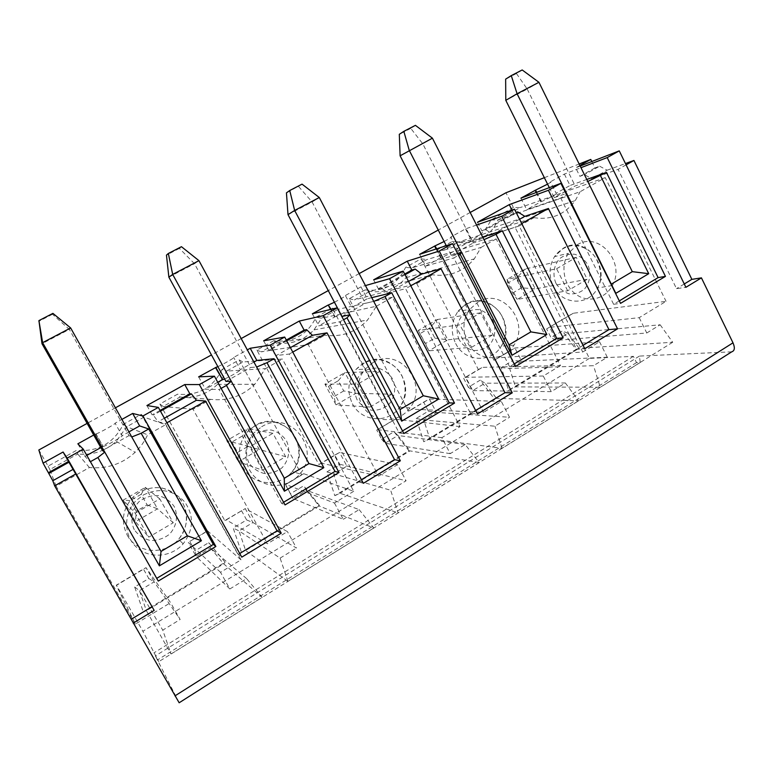 <?xml version="1.0" encoding="UTF-8"?>
<svg xmlns="http://www.w3.org/2000/svg" width="773" height="773" viewBox="0 0 773 773"><rect width="100%" height="100%" fill="white"/><g stroke="black" fill="none" stroke-linecap="round" stroke-linejoin="round"><path stroke-width="0.58" stroke-dasharray="3.87 2.9" d="M334.429 302.243C342.613 297.963 346.256 295.711 345.386 295.499L360.972 286.851L365.542 285.546M444.137 241.495C450.369 238.103 452.582 236.615 450.794 237.05L465.52 228.885L476.622 225.03M547.574 184.148C551.584 181.848 552.531 181.075 550.424 181.81L564.358 174.089L581.074 167.644M580.272 166.021L575.672 167.809L579.895 176.35L584.456 174.669L591.905 178.747L618.1 169.355L676.52 288.667L685.902 287.305M579.982 165.422L575.672 167.809M544.347 177.684L579.257 163.963M470.216 212.449L438.252 230.045M359.242 273.555L328.264 290.609M241.234 338.535L211.444 354.942M115.515 407.758L87.117 423.391M95.746 433.904L103.167 446.475L96.045 433.895L93.717 435.035M96.045 433.895C98.509 433.527 116.704 423.285 115.09 423.179L122.018 419.343M217.851 366.644C223.764 364.073 235.987 356.942 233.678 357.435L247.37 349.84M247.959 446.465L259.303 449.557L238.374 461.752L262.588 470.216L285.652 456.65L272.917 433.295L247.756 428.493L242.249 436.069L247.959 446.465L237.62 452.456L231.881 442.04L226.711 440.591L238.374 461.752L237.62 452.456M242.249 436.069L231.881 442.04M285.652 456.65L259.303 449.557L247.756 428.493L226.711 440.591L249.708 446.755L272.917 433.295M159.905 403.999L163.142 406.463L180.07 397.032L177.568 394.182L159.905 403.999L224.779 520.548L245.244 508.615L226.267 519.91L267.448 543.757L193.057 409.265L210.671 399.37C227.832 401.206 242.538 396.182 254.79 384.278L265.429 368.595L226.615 371.108L242.993 361.977L282.396 359.059L353.725 491.28L303.818 473.733L285.421 484.681L292.977 498.498L285.537 484.371L301.702 474.748L239.176 359.928L222.064 369.446L226.615 371.108L222.16 378.876M265.429 368.595L282.396 359.059M239.176 359.928L242.993 361.977M210.671 399.37L180.07 397.032C194.622 398.588 207.116 394.356 217.551 384.336L221.89 379.243M222.064 369.446C212.981 387.737 198.149 395.979 177.568 394.182M576.262 257.341L525.157 268.985L507.059 279.391L517.224 299.383L512.731 292.967L507.726 283.111L507.059 279.391L556.608 268.733L576.262 257.341L587.219 279.285L535.235 288.899L525.157 268.985L516.664 277.961L507.726 283.111M516.664 277.961L521.649 287.798L535.235 288.899L517.224 299.383L567.682 290.774L587.219 279.285M521.649 287.798L512.731 292.967M567.682 290.774L556.608 268.733M286.3 340.052L268.569 349.937L270.782 349.638L276.357 355.503L289.276 354.053L358.034 481.772L363.349 483.289M263.632 340.825L268.569 349.937M286.686 340.767L270.782 349.638M402.482 430.938L399.158 432.938L340.139 321.674L343.56 319.751M312.35 313.809L318.776 325.848L340.139 321.674M399.158 432.938L403.864 433.527M564.358 174.089L570.02 185.501L556.125 193.26L550.424 181.81M586.891 179.423L570.02 185.501M549.313 187.646L554.299 197.646L575.199 185.955L587.886 181.433M554.299 197.646L565.991 193.579M536.201 192.506L540.849 201.801L526.722 209.686L560.715 198.004L566.561 194.728M540.849 201.801L541.342 201.618C547.187 199.444 561.903 191.124 556.125 193.26M619.308 300.881L613.617 304.291L560.715 198.004M613.617 304.291L620.535 303.364M520.934 198.159L526.722 209.686M583.064 345.338L576.581 349.261L584.784 348.749M477.482 222.257L481.917 230.982L485.792 229.697L492.691 234.316L515.011 227.252L576.581 349.261M521.698 223.503L515.011 227.252M519.562 219.261L492.691 234.316M516.258 212.71L485.792 229.697M511.997 210.063L513.63 213.309L516.122 212.44M513.63 213.309L481.917 230.982M514.18 363.938L509.6 366.692L515.485 366.47M465.52 228.885L471.472 240.548L456.795 248.751L450.794 237.05M482.7 236.982L471.472 240.548M509.6 366.692L453.77 257.96L458.486 255.322M419.604 254.346L425.701 266.115L453.77 257.96M475.646 410.463L470.612 413.516L477.453 413.951M373.639 279.826L378.306 288.754L381.408 287.933L387.688 293.141L405.603 288.706L470.612 413.516M360.972 286.851L367.243 298.774L351.696 307.451L345.386 295.499M371.89 297.634L367.243 298.774M341.966 316.457L365.455 303.316L373.842 301.354M330.573 309.432L334.593 317.007L318.776 325.848M334.593 317.007L340.719 314.379M340.835 314.321C349 310.06 352.623 307.77 351.696 307.451M241.466 510.615L246.645 519.958L233.185 528.017L241.437 552.289L319.22 505.136L303.673 485.821L290.609 493.638M513.388 207.493L490.884 220.005C483.086 236.664 470.255 243.795 452.398 241.398L437.132 249.882L443.316 250.404L457.916 242.268C472.796 244.394 484.797 239.446 493.937 227.446L498.112 219.89L520.161 207.599L513.388 207.493L505.967 192.767M437.132 249.882L493.976 360.266L508.412 351.667L512.963 360.527L501.31 367.504L508.586 390.326L576.03 349.435L562.396 330.931L551.062 337.714L546.608 328.921L568.107 316.118L573.305 313.249L666.055 301.335L639.194 317.674L549.69 327.317L556.318 340.41L568.078 333.356L579.083 348.314L515.485 386.877L509.62 368.45L521.678 361.204L514.934 348.014L498.537 357.773L582.726 352.015L519.195 225.987L443.316 250.404M731.712 351.831L639.387 356.092L640.257 362.479L636.517 362.614L633.406 356.363L589.393 358.382L568.107 316.118M589.393 358.382L142.879 631.27L116.375 585.093L143.401 569.005L148.822 578.523L134.666 586.997L143.295 611.801L225.059 562.222L208.768 542.636L195.047 550.849L189.733 541.419L206.72 531.302L141.285 414.347L123.293 424.348C113.708 443.258 98.103 451.934 76.479 450.379L48.11 466.148L38.834 449.983M273.681 340.748L256.878 350.092L318.891 464.515L334.767 455.055L339.724 464.235L326.911 471.907L334.815 495.677L408.898 450.765L394.037 431.721L381.591 439.17L376.741 430.068L392.133 420.899L332.322 308.147L316.031 317.21C307.403 334.922 293.286 342.768 273.681 340.748L277.294 342.874C291.759 344.623 304.002 340.284 314.012 329.868L321.568 318.215L338.043 309.335M365.185 289.885L349.183 298.774L408.511 411.149L423.652 402.134L428.387 411.159L416.183 418.464L423.759 441.75L494.411 398.926L480.178 380.152L468.312 387.254L463.665 378.306L478.352 369.562L421.063 258.82L405.535 267.448C397.332 284.619 383.881 292.097 365.185 289.885L369.803 291.353C384.355 293.276 396.423 288.725 406.018 277.691L411.961 267.873L426.812 259.602L496.198 238.905L560.473 365.552L482.478 367.339L465.781 377.282L472.699 390.607L485.019 383.215L496.517 398.385L429.856 438.813L423.739 420L436.387 412.405L429.344 398.974L412.154 409.217L483.579 412.309L416.724 283.565L354.478 299.885L369.803 291.353L432.378 274.773C449.239 277.111 463.191 271.825 474.255 258.907L481.096 247.399L411.961 267.873L405.535 267.448M731.248 351.879L179.152 702.773M639.387 356.092L155.363 655.871L158.765 661.669L142.879 631.27M179.036 702.56L155.363 655.871M640.257 362.479L158.765 661.669M636.517 362.614L157.798 659.765M633.406 356.363L153.856 652.905M361.426 479.714L358.034 481.772M290.387 347.647L276.357 355.503M292.774 352.082L289.276 354.053M147.141 504.914L157.537 508.818L145.421 487.338L141.159 494.314L147.141 504.914L136.251 511.224L130.231 500.604L123.236 500.092L135.478 521.659L136.251 511.224M141.159 494.314L130.231 500.604M239.746 553.497L238.229 554.415L241.775 557.149M353.725 491.28L334.438 503.01L285.537 484.371M334.438 503.01L343.289 519.311L292.977 498.498L306.552 490.353L303.673 485.821M301.702 474.748L303.818 473.733M343.289 519.311L359.116 509.6L306.552 490.353L319.123 505.967L245.65 550.531L238.992 530.906L252.945 522.529L245.244 508.615L287.43 531.602L267.448 543.757M359.116 509.6L373.794 527.978L319.123 505.967L319.22 505.136M373.794 527.978L287.952 581.325L245.65 550.531L241.437 552.289M287.952 581.325L280.116 558.106L238.992 530.906L233.185 528.017M246.645 519.958L252.945 522.529L296.474 548.057L287.43 531.602M261.67 426.754C289.885 408.83 322.041 449.045 299.905 473.917C289.315 487.27 268.511 489.367 255.969 478.062C243.253 466.96 242.403 445.364 254.162 432.774L261.67 426.754M181.442 246.693L179.413 248.404L194.487 263.699L250.887 367.426L256.694 367.001M168.862 277.159L194.487 263.699L198.951 260.656M179.413 248.404L166.466 255.129M262.588 470.216L249.708 446.755M253.998 362.035L240.345 369.658L233.678 357.435M283.575 502.266L281.672 503.407L285.034 504.924M225.929 381.389L250.887 367.426M226.267 519.91L224.779 520.548M193.057 409.265L163.142 406.463M429.653 328.09L434.861 338.11L425.508 343.541L418.241 330.458L428.88 350.826L471.54 347.319L459.916 324.824L418.241 330.458L437.257 319.529L429.653 328.09L420.27 333.501M281.672 503.407L219.155 389.505L221.117 388.404M198.632 376.857L205.415 389.177L219.155 389.505M280.116 558.106L296.474 548.057M217.754 382.277L205.415 389.177M224.605 378.973C230.547 376.48 242.703 369.272 240.345 369.658M159.808 498.914L145.421 487.338L123.236 500.092L135.198 513.185L148.783 537.148L173.239 522.77L159.808 498.914L135.198 513.185M173.239 522.77L157.537 508.818L135.478 521.659L148.783 537.148M156.726 578.349L90.393 461.703M77.851 443.828L85.011 456.428L90.103 461.868M156.446 578.523L158.272 581.074M102.857 446.456L100.828 447.596M86.818 455.413L85.011 456.428M148.822 578.523L154.136 581.856L146.058 567.672L116.327 585.383L135.343 624.101L170.582 602.66L146.058 567.672L143.401 569.005M135.343 624.101L56.139 486.217L89.407 467.52C106.993 469.095 122.24 464.022 135.149 452.282C140.464 447.229 144.628 441.402 147.624 434.803L165.654 424.667L240.992 559.845L220.518 572.3L229.852 588.958L246.655 578.648L262.173 597.336L171.017 653.977L162.755 630.15L180.148 619.482L170.582 602.66M143.498 494.904C159.393 487.377 173.142 489.734 184.757 501.967C194.197 515.91 193.675 529.863 183.172 543.815C171.451 557.362 149.363 559.14 136.512 547.245C123.467 535.573 123.342 513.291 136.232 500.498L143.498 494.904M220.518 572.3L188.332 542.501L196.245 556.57L210.507 548.009L208.768 542.636M229.852 588.958L196.245 556.57L195.047 550.849M246.655 578.648L210.507 548.009L223.687 563.846L225.059 562.222M240.992 559.845L207.676 530.983L189.733 541.419M146.918 405.535L152.126 414.869L153.344 415.14L158.107 421.739L165.354 423.652L238.229 554.415M52.912 313.365L52.458 314.273L69.309 329.395L41.993 343.734M70.652 327.955L69.309 329.395L129.033 435.605L131.903 436.919M102.461 450.475L129.033 435.605M56.139 486.217L49.849 469.559L77.744 454.022L76.479 450.379M49.849 469.559L48.11 466.148M129.043 431.836L122.134 435.692L115.09 423.179M134.666 586.997L139.449 590.669L154.136 581.856L180.148 619.482M143.295 611.801L146.406 610.718L139.449 590.669L162.755 630.15M262.173 597.336L223.687 563.846L146.406 610.718L171.017 653.977M52.458 314.273L38.65 321.442M123.293 424.348L126.743 426.735L143.991 417.13L165.654 424.667M89.407 467.52L77.744 454.022C92.509 455.394 105.341 451.181 116.221 441.373L126.743 426.735L147.624 434.803M103.167 446.475C105.698 446.234 123.815 435.924 122.134 435.692M206.72 531.302L207.676 530.983M141.285 414.347L143.991 417.13M166.92 422.773L165.354 423.652M164.388 418.222L158.107 421.739M160.455 411.178L153.344 415.14M160.05 410.444L152.126 414.869M522.181 69.957L516.461 73.532L527.215 89.088L505.793 100.335M538.936 82.296L527.215 89.088L575.199 185.955M639.194 317.674L646.779 332.979L556.318 340.41L551.062 337.714M646.779 332.979L660.152 324.776L568.078 333.356L562.396 330.931M376.393 306.234L392.384 297.247L460.041 426.628L441.847 437.692L450.234 453.654L465.172 444.485L479.086 462.563L398.095 512.885L390.645 490.237L406.076 480.767L397.496 464.66L378.664 476.12L308.195 344.555L261.206 351.841L277.294 342.874L324.786 335.24C341.695 337.328 355.966 332.235 367.619 319.964L376.393 306.234L321.568 318.215L316.031 317.21M308.195 344.555L324.786 335.24M519.195 225.987L533.979 217.677L457.916 242.268L452.398 241.398M490.884 220.005L498.112 219.89L580.04 191.791L605.24 177.626L666.055 301.335M415.41 125.342L410.763 128.366L422.821 143.884L473.366 242.935L484.043 239.611M400.114 155.798L432.416 138.174M446.292 245.688L451.229 255.322L457.519 253.447M560.473 365.552L543.264 376.016L551.236 391.64L565.353 382.973L485.019 383.215L480.178 380.152M565.353 382.973L578.562 400.752L496.517 398.385L494.411 398.926M578.562 400.752L502.025 448.301L429.856 438.813L423.759 441.75M551.236 391.64L472.699 390.607L468.312 387.254M441.847 437.692L377.794 429.682L385.022 443.248L397.94 435.489L409.961 450.881L408.898 450.765M450.234 453.654L385.022 443.248L381.591 439.17M465.172 444.485L397.94 435.489L394.037 431.721M460.041 426.628L395.312 419.246L376.741 430.068M479.086 462.563L409.961 450.881L340.023 493.3L333.636 474.091L346.922 466.119L339.56 452.447L321.5 463.201L378.664 476.12M392.384 297.247L338.178 309.306M392.133 420.899L395.312 419.246M372.963 362.576C398.955 346.004 429.353 383.698 409.97 407.854C400.53 421.111 380.934 423.71 368.624 413.062C356.15 402.617 354.478 381.659 365.136 369.175L372.963 362.576M332.322 308.147L337.154 309.538M256.878 350.092L261.206 351.841M321.5 463.201L318.891 464.515M334.767 455.055L339.56 452.447L397.496 464.66M339.724 464.235L406.076 480.767M326.911 471.907L390.645 490.237M334.815 495.677L340.023 493.3L398.095 512.885M369.996 407.042L391.795 394.22L379.698 371.359L344.903 372.634L324.911 384.123L336.042 404.878L369.996 407.042L357.773 384.075L324.911 384.123L328.438 386.413L338.294 380.731L343.743 390.935L355.918 393.302L336.042 404.878L333.917 396.636L328.438 386.413M379.698 371.359L357.773 384.075M501.31 367.504L509.62 368.45L593.509 365.687L607.298 357.223L521.678 361.204L512.963 360.527M508.586 390.326L515.485 386.877L600.263 387.263L593.509 365.687M660.152 324.776L672.703 342.255L579.083 348.314L576.03 349.435M498.537 357.773L493.976 360.266M410.763 128.366L399.303 134.318M302.04 184.138L286.445 192.873M516.461 73.532L505.648 79.136M451.229 255.322L473.366 242.935M428.387 411.159L436.387 412.405L509.513 417.256L501.368 401.496L483.579 412.309M416.183 418.464L423.739 420L494.942 426.203L509.513 417.256M423.652 402.134L429.344 398.974L501.368 401.496M404.685 274.048L378.306 288.754M405.052 274.744L381.408 287.933M408.54 281.459L387.688 293.141M410.801 285.788L405.603 288.706M349.183 298.774L354.478 299.885M412.154 409.217L408.511 411.149M543.264 376.016L465.781 377.282L463.665 378.306M478.352 369.562L482.478 367.339M434.861 338.11L447.789 339.811L492.159 335.192L480.661 312.794L459.916 324.824M480.661 312.794L437.257 319.529L447.789 339.811L428.88 350.826L425.508 343.541M436.107 248.993L440.639 257.776L441.151 257.602C446.272 255.853 461.684 247.118 456.795 248.751M440.639 257.776L425.701 266.115M508.412 351.667L514.934 348.014L599.548 341.782L582.726 352.015M298.62 186.554L312.108 201.985L319.297 197.521M288 214.633L312.108 201.985L365.455 303.316M591.809 161.538L594.968 167.954L599.626 166.205L584.456 174.669M594.968 167.954L579.895 176.35M599.626 166.205L607.153 170.205L591.905 178.747M626.101 164.862L618.1 169.355M684.269 283.971L676.52 288.667M605.24 177.626L520.161 207.599M607.153 170.205L625.454 163.547M338.294 380.731L344.903 372.634L355.918 393.302L391.795 394.22M481.096 247.399L496.198 238.905M471.54 347.319L492.159 335.192M416.724 283.565L432.378 274.773M502.025 448.301L494.942 426.203M477.965 302.03C501.783 286.783 530.481 321.655 513.948 345.193C505.726 358.488 487.299 361.812 475.124 351.937C462.795 342.275 460.206 321.935 469.713 309.413L477.965 302.03M607.298 357.223L599.548 341.782M573.305 313.249L546.608 328.921M577.189 244.819C598.862 230.885 625.869 262.53 612.361 285.517C605.462 298.987 588.234 303.325 576.088 294.407C563.826 285.71 560.125 266.028 568.397 253.312L577.189 244.819M421.063 258.82L426.812 259.602M672.703 342.255L600.263 387.263M533.979 217.677C551.072 220.266 564.841 214.575 575.276 200.594L580.04 191.791M343.743 390.935L333.917 396.636M255.003 425.604L247.698 431.46C238.509 442.639 237.002 454.698 243.166 467.626C252.5 485.927 279.932 487.86 292.262 471.501C313.848 447.316 282.503 408.173 255.003 425.604M248.867 462.756C244.626 453.664 246.423 442.919 253.389 435.576C258.781 431.556 264.762 429.711 271.342 430.039C277.671 431.778 282.715 435.363 286.464 440.803C290.629 449.818 288.889 460.428 282.039 467.771C276.715 471.82 270.763 473.723 264.173 473.472C257.796 471.791 252.694 468.225 248.867 462.756M127.323 535.341C136.976 553.642 165.151 555.623 178.563 539.37C188.776 525.814 189.288 512.257 180.109 498.701C168.804 486.797 155.421 484.497 139.952 491.802L132.888 497.232C122.54 509.001 120.675 521.698 127.323 535.341M134.27 529.698C129.796 520.393 131.719 509.281 139.121 501.59C144.831 497.358 151.179 495.348 158.146 495.58C164.842 497.261 170.166 500.875 174.138 506.412C178.515 515.639 176.659 526.606 169.384 534.298C163.741 538.559 157.431 540.627 150.455 540.482C143.701 538.858 138.309 535.264 134.27 529.698M352.43 403.767C361.503 422.155 388.433 423.913 399.641 407.245C418.57 383.717 388.896 347.019 363.532 363.165L355.889 369.581C347.889 380.21 346.739 391.602 352.43 403.767M357.01 399.593C352.981 390.703 354.652 380.297 361.233 373.272C366.315 369.455 371.977 367.755 378.2 368.17C384.191 369.958 388.964 373.514 392.529 378.847C396.481 387.66 394.868 397.94 388.394 404.965C383.369 408.82 377.736 410.569 371.504 410.221C365.474 408.492 360.643 404.955 357.01 399.593M555.98 283.372C552.328 274.859 553.797 265.081 559.671 258.636C564.232 255.167 569.305 253.718 574.899 254.288C580.291 256.143 584.601 259.631 587.828 264.772C591.413 273.217 589.992 282.889 584.204 289.334C579.702 292.832 574.648 294.329 569.044 293.827C563.614 292.02 559.265 288.542 555.98 283.372M553.323 286.339C562.116 305.393 588.929 306.147 597.548 287.991C610.776 265.564 584.349 234.721 563.13 248.326L554.531 256.626C549.004 266.086 548.598 275.99 553.323 286.339M455.655 343.425C464.544 362.054 491.242 363.445 501.252 346.207C517.427 323.259 489.367 289.286 466.08 304.166L458.012 311.364C451.219 321.423 450.437 332.119 455.655 343.425M459.22 339.888C455.394 331.192 456.959 321.104 463.162 314.389C467.984 310.756 473.337 309.181 479.231 309.683C484.913 311.5 489.444 315.026 492.826 320.264C496.595 328.883 495.078 338.854 488.961 345.579C484.207 349.241 478.874 350.865 472.97 350.43C467.25 348.662 462.669 345.154 459.22 339.888M335.086 316.872L331.066 309.306M299.905 473.917L292.262 471.501C299.422 462.302 300.745 451.509 296.233 439.112C293.624 433.653 289.034 426.329 274.628 422.087C264.318 420.966 255.341 424.087 247.698 431.46L254.162 432.774M217.551 384.336L254.79 384.278M183.172 543.815L178.563 539.37C186.544 529.988 188.409 518.857 184.148 505.967C181.607 500.295 177.056 492.614 161.905 487.956C150.986 486.604 141.314 489.705 132.888 497.232L136.232 500.498M116.221 441.373L135.149 452.282M409.97 407.854L399.641 407.245C405.989 398.153 406.753 387.66 401.941 375.775C399.226 370.547 394.549 363.6 380.838 359.889C371.098 359.068 362.788 362.295 355.889 369.581L365.136 369.175M612.361 285.517L597.548 287.991C602.109 279.565 601.645 269.758 596.157 258.569C593.036 253.602 587.857 247.476 575.46 245.399C566.822 245.534 559.836 249.273 554.531 256.626L568.397 253.312M513.948 345.193L501.252 346.207C506.75 337.125 506.904 326.921 501.716 315.577C498.856 310.611 494.063 304.089 480.99 301.074C471.801 300.658 464.138 304.089 458.012 311.364L469.713 309.413M314.012 329.868L367.619 319.964M441.151 257.602L436.629 248.829M541.342 201.618L536.694 192.322M406.018 277.691L474.255 258.907M493.937 227.446L575.276 200.594"/><path stroke-width="1.16" d="M331.066 309.306L328.225 305.006L312.35 313.809L337.241 307.828L323.143 315.674L299.267 321.066L263.632 340.825L284.696 337.067L270.202 345.135L250.21 348.265L247.37 349.84M328.709 304.862L334.429 302.243M365.542 285.546L389.563 278.705L403.177 271.13L373.639 279.826L407.255 261.187L411.854 270.048L415.207 269.072L421.691 274.086L441.064 268.791L504.953 392.694L512.248 392.819L439.267 251.041L407.255 261.187M436.629 248.829L435.093 245.853L419.604 254.346L452.514 243.679L439.267 251.041M435.093 245.853L444.137 241.495M476.622 225.03L501.687 216.305L514.489 209.183L477.482 222.257L509.252 204.632L511.997 210.063M536.694 192.322L535.592 190.11L520.934 198.159L560.908 183.346L548.444 190.284L509.252 204.632M535.592 190.11L547.574 184.148M581.074 167.644L607.211 157.576L619.26 150.87L580.272 166.021M579.257 163.963L590.775 159.431L579.982 165.422M470.216 212.449L505.967 192.767L544.347 177.684M438.252 230.045L359.242 273.555M328.264 290.609L241.234 338.535M211.444 354.942L115.515 407.758M87.117 423.391L38.834 449.983L43.066 463.124L52.806 480.729L54.661 485.821L179.152 702.773L731.712 351.831C734.688 350.845 735.123 347.85 732.997 342.826L174.988 695.864M93.717 435.035L77.851 443.828L83.271 449.171L67.193 458.118L63.086 452.021L43.066 463.124M215.474 367.523L222.624 379.717L215.889 367.426L198.632 376.857L214.421 376.18L199.376 384.558L184.747 384.558L189.868 393.824L191.414 393.901L196.448 400.259L205.57 401.061L277.101 530.848L281.237 533.177L241.775 557.149L158.349 407.39L142.87 416.009L132.656 413.439L122.018 419.343M158.349 407.39L146.918 405.535L184.747 384.558M215.889 367.426L217.851 366.644M299.267 321.066L304.118 330.119L286.3 340.052M304.118 330.119L306.62 329.646L312.427 335.298L327.008 332.854L394.539 459.635L400.356 460.795L363.349 483.289L284.696 337.067M306.62 329.646L286.686 340.767M400.356 460.795L323.143 315.674M625.454 163.547L633.928 160.465L691.864 279.362L701.43 277.874L732.997 342.826M701.43 277.874L685.902 287.305L619.26 150.87M560.908 183.346L620.535 303.364L665.447 276.386L607.211 157.576M516.122 212.44L517.726 211.889L524.809 216.334L548.405 208.497L608.95 329.636L617.54 328.844L548.444 190.284M617.54 328.844L584.784 348.749L514.489 209.183M452.514 243.679L515.485 366.47L563.14 337.849L501.687 216.305M512.248 392.819L477.453 413.951L403.177 271.13M337.241 307.828L403.864 433.527L454.514 403.1L389.563 278.705M214.421 376.18L285.034 504.924L338.989 472.506L270.202 345.135M281.237 533.177L199.376 384.558M83.271 449.171L158.272 581.074L215.86 546.472L142.87 416.009M63.086 452.021L154.156 610.39L67.193 458.118M154.156 610.39L133.188 623.125M565.991 193.579L566.58 193.366L517.089 93.755L538.936 82.296L587.78 181.491L606.428 172.379L586.891 179.423M606.428 172.379L658.103 277.613L665.447 276.386M600.505 175.693L648.711 273.69L615.83 293.325L566.58 193.366M566.686 193.308L566.561 194.728M615.83 293.325L566.783 194.603M658.103 277.613L619.308 300.881M608.95 329.636L583.064 345.338M548.405 208.497L521.698 223.503M524.809 216.334L519.562 219.261M517.726 211.889L516.258 212.71M457.519 253.447L461.558 252.211L509.02 344.855L530.867 331.888L546.83 334.516L495.995 234.296L502.286 230.769L556.773 338.39L563.14 337.849M556.773 338.39L514.18 363.938M502.286 230.769L482.7 236.982M546.83 334.516L511.968 355.329L460.206 254.356L458.486 255.322M504.953 392.694L475.646 410.463M438.735 399.052L401.689 421.169L400.085 409.516L423.285 395.747L438.735 399.052L385.022 296.513L391.708 292.764L371.89 297.634M391.708 292.764L449.268 402.878L454.514 403.1M449.268 402.878L402.482 430.938M401.689 421.169L346.98 317.838L343.56 319.751M385.022 296.513L373.726 301.422L319.297 197.521L302.04 184.138L289.73 190.525L294.648 210.449L288 214.633L286.445 192.873L289.73 190.525M288 214.633L341.966 316.457L349.84 314.804L294.648 210.449L319.297 197.521M400.085 409.516L349.84 314.804M349.956 314.737L346.98 317.838M423.285 395.747L373.726 301.422M328.225 305.006L330.573 309.432M394.539 459.635L361.426 479.714M312.427 335.298L290.387 347.647M327.008 332.854L292.774 352.082M277.101 530.848L239.746 553.497M284.319 478.245L308.987 463.597L198.951 260.656L172.688 274.425L168.862 277.159L166.466 255.129L168.34 253.486L172.688 274.425L231.272 381.244L226.45 385.418L284.396 491.203L284.319 478.245L231.272 381.244M198.951 260.656L181.442 246.693L168.34 253.486M250.21 348.265L256.82 360.45L253.998 362.035M308.987 463.597L323.819 467.665L266.975 362.692L274.086 358.711L256.82 360.45M274.086 358.711L335.009 471.414L338.989 472.506M266.975 362.692L256.568 367.069M168.862 277.159L225.929 381.389L231.146 381.311M335.009 471.414L283.575 502.266M222.199 379.794L217.754 382.277M222.624 379.717L224.605 378.973M221.117 388.404L226.45 385.418M323.819 467.665L284.396 491.203M100.828 447.596L86.818 455.413M76.034 473.82L54.661 485.821M151.943 606.728L131.313 619.241M68.497 461.491L48.525 472.632M104.79 452.108L161.035 551.429L159.383 565.846L97.891 457.5L104.79 452.108L42.631 342.661L41.993 343.734L102.461 450.475L104.655 452.176M161.035 551.429L187.327 535.815L201.424 540.733L159.383 565.846M73.116 469.346L52.806 480.729M201.424 540.733L141.15 433.247L148.735 428.986L213.329 544.405L215.86 546.472M213.329 544.405L156.726 578.349M132.656 413.439L139.642 425.913L129.043 431.836M148.735 428.986L139.642 425.913M41.993 343.734L38.921 320.611L42.631 342.661L70.652 327.955L52.912 313.365L38.921 320.611M141.15 433.247L131.768 436.987L70.652 327.955M90.393 461.703L97.891 457.5M68.971 462.206L48.815 473.453M187.327 535.815L131.768 436.987M205.57 401.061L166.92 422.773M196.448 400.259L164.388 418.222M191.414 393.901L160.455 411.178M189.868 393.824L160.05 410.444M538.936 82.296L522.181 69.957L511.272 75.619L517.089 93.755L505.793 100.335L549.313 187.646M530.867 331.888L432.416 138.174L400.114 155.798L446.292 245.688M461.452 252.269L409.236 150.339L403.835 131.342L399.303 134.318L400.114 155.798M505.793 100.335L505.648 79.136L511.272 75.619M432.416 138.174L415.41 125.342L403.835 131.342M509.02 344.855L511.968 355.329M461.558 252.211L460.206 254.356M411.854 270.048L404.685 274.048M415.207 269.072L405.052 274.744M421.691 274.086L408.54 281.459M441.064 268.791L410.801 285.788M434.59 246.036L436.107 248.993M495.995 234.296L483.937 239.678M633.928 160.465L626.101 164.862M691.864 279.362L684.269 283.971M590.775 159.431L591.809 161.538M535.1 190.303L536.201 192.506M611.694 283.904L632.304 271.661L648.711 273.69M632.304 271.661L587.78 181.491"/></g></svg>
